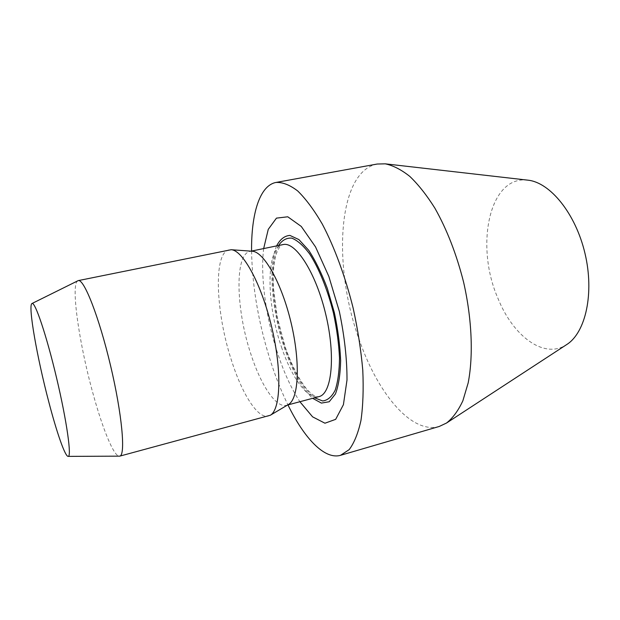 <?xml version="1.0" encoding="UTF-8"?>
<svg xmlns="http://www.w3.org/2000/svg" width="620" height="620" viewBox="0 0 620 620"><rect width="100%" height="100%" fill="white"/><g stroke="black" fill="none" stroke-linecap="round" stroke-linejoin="round"><path stroke-width="0.46" stroke-dasharray="3.1 2.33" d="M77.779 280.767C70.432 284.192 79.376 344.953 93.294 394.615C102.688 428.877 113.762 456.212 119.265 456.204M229.152 249.829C213.102 252.588 215.783 312.953 231.578 360.693C242.095 393.956 257.827 419.112 268.468 416.059M252.27 251.24L250.154 251.356C234.321 254.053 236.019 310.178 250.999 354.477C260.935 385.291 276.078 408.278 286.556 405.286L288.509 404.442M276.613 245.908C267.894 265.941 271.924 311.449 284.572 348.324C292.656 371.93 302.017 388.593 312.658 398.311M263.663 248.574C260.168 277.14 266.135 319.238 278.147 354.88C284.394 373.472 291.648 389.089 299.886 401.721M251.573 251.069C252.255 287.804 258.935 325.616 271.622 364.513C276.474 379.107 281.914 392.576 287.959 404.914M377.169 164.036C336.606 171.872 332.653 269.429 360.166 342.341C378.549 394.212 411.827 434.426 439.231 426.467M527.976 180.172C489.041 174.949 474.974 245.915 497.782 297.941C512.709 335.808 544.034 359.925 566.835 344.48M281.464 347.022C291.555 377.417 307.505 399.885 318.967 396.622C318.447 397.056 316.983 396.769 314.572 395.769C312.929 395.149 310.233 392.817 306.481 388.779C298.731 379.029 291.64 365.126 285.2 347.068L277.272 317.293L273.412 287.804L273.172 276.861C273.42 266.941 274.551 259.044 276.559 253.162C280.573 243.769 281.86 245.45 283.007 244.59C265.701 247.574 266.197 303.327 281.464 347.022M278.566 245.504C268.615 263.368 272.172 310.039 285.084 347.572C293.64 372.419 303.474 389.166 314.58 397.792M286.556 405.286L287.525 405.031M250.154 251.356L251.131 251.154"/><path stroke-width="0.93" d="M48.848 402.147C56.738 432.411 65.038 456.413 68.107 456.382C71.866 457.328 66.906 421.522 56.684 378.386C46.5 335.234 34.898 300.995 31.961 303.529C27.799 305.234 37.208 358.197 48.848 402.147M68.107 456.382L119.73 456.15C125.767 455.499 122.132 414.416 110.561 365.645C99.053 316.851 83.909 278.488 78.213 280.612L31.961 303.529M119.73 456.15L270.304 415.261C280.651 409.657 282.069 370.667 271.8 327.507C261.648 284.324 242.916 250.1 231.151 249.721L78.213 280.612M270.304 415.261L288.509 404.442C298.724 398.838 300.56 362.63 291.121 322.942C281.782 283.224 263.919 251.681 252.27 251.24L231.151 249.721M312.658 398.311L321.4 403.093L329.22 401.752L335.42 393.979C338.574 385.656 340.318 374.558 340.644 360.693C340.054 345.603 337.962 329.615 334.374 312.713L327.329 288.432C321.61 273.265 315.41 260.555 308.714 250.302L298.91 239.583L289.881 235.406C284.464 235.84 280.038 239.343 276.613 245.908M299.886 401.721L312.604 416.849L324.95 423.212L335.668 419.345L343.418 404.674L347.006 379.967C347.045 359.104 344.503 336.288 339.365 311.527L328.84 276.435L315.541 246.923L301.266 226.44L287.765 216.791L276.45 218.131L268.258 229.353L263.663 248.574M287.959 404.914C304.234 438.239 324.562 459.963 340.558 455.305L349.161 449.647C354.198 442.975 358.135 433.233 360.964 420.438C363.026 405.976 363.63 389.236 362.778 370.202C361.026 350.23 357.825 329.584 353.183 308.264C345.294 276.497 334.405 247.024 322.222 223.944C313.976 209.862 305.807 198.873 297.701 190.96C289.842 184.946 282.619 182.109 276.032 182.443C259.64 185.45 251.201 213.985 251.573 251.069M340.558 455.305L439.231 426.467L446.532 423.026C452.832 418.043 458.273 410.626 462.869 400.784L468.17 382.92C473.447 355.779 471.983 319.044 463.597 282.147C456.498 254.161 446.927 229.493 434.868 208.134C426.731 195.199 418.376 184.62 409.805 176.406C401.287 169.663 393.096 165.47 385.237 163.835L377.169 164.036L276.032 182.443M446.532 423.026L566.835 344.48C585.629 332.529 594.495 293.306 584.993 253.44C575.631 213.536 550.134 182.443 527.976 180.172L385.237 163.835M287.525 405.031L318.967 396.622C331.747 393.971 335.823 356.57 325.849 314.728C316.022 272.846 295.624 241.234 283.007 244.59L251.131 251.154M314.58 397.792L322.625 400.954C327.624 400.388 331.808 396.8 335.18 390.197C337.908 381.874 339.349 371.124 339.497 357.942C338.815 343.713 336.792 328.709 333.428 312.929C327.531 289.463 318.951 268.351 309.605 253.882C303.343 245.582 297.399 240.328 291.764 238.126C286.51 237.739 282.108 240.196 278.566 245.504"/></g></svg>
